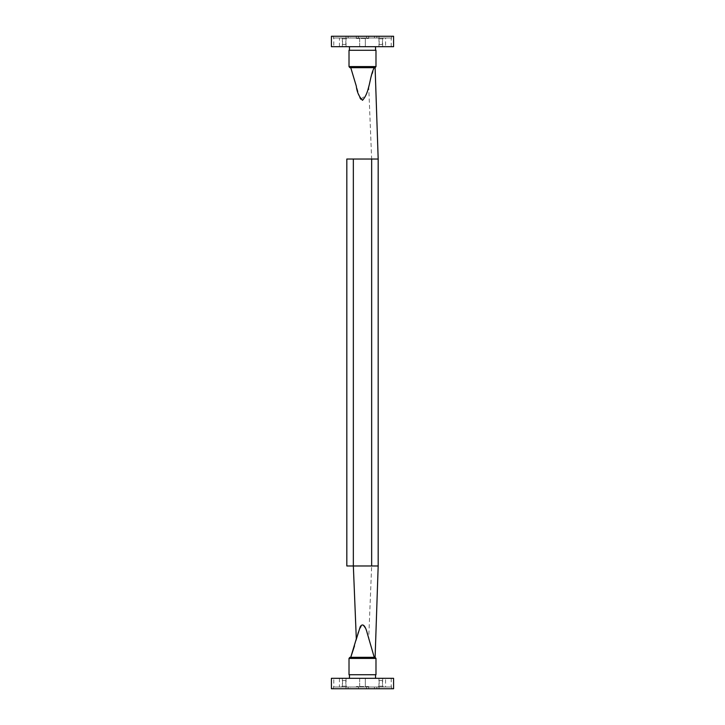 <?xml version="1.0" encoding="UTF-8"?>
<svg xmlns="http://www.w3.org/2000/svg" width="725" height="725" viewBox="0 0 725 725"><rect width="100%" height="100%" fill="white"/><g stroke="black" fill="none" stroke-linecap="round" stroke-linejoin="round"><path stroke-width="0.54" stroke-dasharray="3.62 2.72" d="M359.673 678.31L359.673 687.01L365.327 687.01L359.673 687.01L365.327 687.01L359.673 687.01L359.673 678.31L365.327 678.31L365.327 687.01L365.327 678.31L359.673 678.31M333.79 678.31L339.445 678.31L333.79 678.31L333.79 687.01L339.445 687.01L333.79 687.01M339.445 678.31L339.445 687.01M385.555 678.31L391.21 678.31L385.555 678.31L385.555 687.01L391.21 687.01L385.555 687.01M391.21 678.31L391.21 687.01M342.553 680.485L345.843 680.485L342.553 680.485L342.553 686.185L344.203 686.185L342.553 686.185L341.729 687.01L344.203 687.01L341.729 687.01M345.843 680.485L345.843 686.185L344.203 686.185L345.843 686.185L346.668 687.01L344.203 687.01L346.668 687.01M379.157 680.485L382.447 680.485L379.157 680.485L379.157 686.185L378.332 687.01L383.271 687.01L378.332 687.01M382.447 680.485L382.447 686.185L379.157 686.185L382.447 686.185L383.271 687.01M342.354 678.31L346.052 678.31L342.354 678.31L342.354 686.185L341.52 687.01L346.876 687.01L341.52 687.01M346.052 678.31L346.052 686.185L342.354 686.185L346.052 686.185L346.876 687.01M378.948 678.31L382.646 678.31L378.948 678.31L378.948 686.185L378.124 687.01L383.48 687.01L378.124 687.01M382.646 678.31L382.646 686.185L378.948 686.185L382.646 686.185L383.48 687.01M348.145 37.99L376.855 37.99L348.145 37.99L348.145 36.25L376.855 36.25L348.145 36.25M376.855 37.99L376.855 36.25M350.538 37.99L374.462 37.99L350.538 37.99L350.538 36.25L374.462 36.25L350.538 36.25M374.462 37.99L374.462 36.25M342.354 46.69L346.052 46.69L342.354 46.69L342.354 38.815L346.052 38.815L346.876 37.99L341.52 37.99L346.876 37.99M346.052 46.69L346.052 38.815L342.354 38.815L341.52 37.99M378.948 46.69L382.646 46.69L378.948 46.69L378.948 38.815L382.646 38.815L383.48 37.99L378.124 37.99L383.48 37.99M382.646 46.69L382.646 38.815L378.948 38.815L378.124 37.99M379.157 44.515L382.447 44.515L379.157 44.515L379.157 38.815L378.332 37.99L383.271 37.99L378.332 37.99M382.447 44.515L382.447 38.815L379.157 38.815L382.447 38.815L383.271 37.99M359.673 46.69L359.673 37.99L365.327 37.99L359.673 37.99L365.327 37.99L359.673 37.99L359.673 46.69L365.327 46.69L365.327 37.99L365.327 46.69L359.673 46.69M333.79 46.69L339.445 46.69L333.79 46.69L333.79 37.99L339.445 37.99L333.79 37.99M339.445 46.69L339.445 37.99M385.555 46.69L391.21 46.69L385.555 46.69L385.555 37.99L391.21 37.99L385.555 37.99M391.21 46.69L391.21 37.99M345.97 37.99L379.03 37.99L345.97 37.99L345.97 36.25L379.03 36.25L345.97 36.25M379.03 37.99L379.03 36.25M333.337 37.99L391.663 37.99L333.337 37.99L333.337 36.25L391.663 36.25L333.337 36.25M391.663 37.99L391.663 36.25M342.553 44.515L345.843 44.515L342.553 44.515L342.553 38.815L344.203 38.815L342.553 38.815L341.729 37.99L344.203 37.99L341.729 37.99M345.843 44.515L345.843 38.815L344.203 38.815L345.843 38.815L346.668 37.99L344.203 37.99L346.668 37.99M375.985 50.279L349.015 50.279M359.89 97.676L350.755 67.679L374.245 67.679A1.087 1.033 90 0 0 375.278 66.591L375.976 66.618L375.115 67.679L374.245 67.679L372.84 71.567M375.985 674.721L349.015 674.721M350.755 657.321L349.885 657.321L349.024 658.382L349.722 658.409A1.087 1.033 90 0 1 350.755 657.321L375.115 657.321L375.976 658.382L375.278 658.409A1.087 1.033 -90 0 0 374.245 657.321L368.69 638.852C368.092 633.188 366.025 628.466 362.5 624.696L358.377 631.158L356.31 638.852M355.921 640.501L354.516 645.857M372.152 73.615L366.288 94.83L360.833 99.225M368.69 86.148L371.653 159.029L378.178 159.029L378.178 565.971L371.653 565.971L371.653 159.029L353.347 159.029L353.347 565.971L371.653 565.971L368.69 638.852M353.347 159.029L346.822 159.029L346.822 565.971L353.347 565.971M350.538 687.01L374.462 687.01L350.538 687.01L350.538 688.75L374.462 688.75L350.538 688.75M374.462 687.01L374.462 688.75M348.145 687.01L376.855 687.01L348.145 687.01L348.145 688.75L376.855 688.75L348.145 688.75M376.855 687.01L376.855 688.75M345.97 687.01L379.03 687.01L345.97 687.01L345.97 688.75L379.03 688.75L345.97 688.75M379.03 687.01L379.03 688.75M333.337 687.01L391.663 687.01L333.337 687.01L333.337 688.75L391.663 688.75L333.337 688.75M391.663 687.01L391.663 688.75M393.584 678.31L331.416 678.31M393.584 688.75L331.416 688.75M349.45 674.721L375.55 674.721L349.45 674.721M349.45 678.31L375.55 678.31L349.45 678.31M375.55 50.279L349.45 50.279L375.55 50.279M349.45 46.69L375.55 46.69L349.45 46.69M331.416 46.69L393.584 46.69M331.416 36.25L393.584 36.25M366.515 688.75L358.485 688.75L366.515 688.75L366.515 686.575L368.69 686.575L358.485 686.575L366.515 686.575L366.515 688.75M356.31 688.75L358.485 688.75L356.31 688.75L356.31 686.575L358.485 686.575L356.31 686.575L356.31 688.75M350.755 67.679L349.885 67.679L349.024 66.618L349.722 66.591A1.087 1.033 90 0 0 350.755 67.679M356.31 36.25L368.69 36.25L356.31 36.25L356.31 38.425L366.515 38.425L356.31 38.425L356.31 36.25M368.69 38.425L366.515 38.425L368.69 38.425L368.69 36.25L368.69 38.425M368.69 686.575L368.69 688.75L368.69 686.575M375.278 66.591L349.722 66.591M349.722 658.409L375.278 658.409M366.515 38.425L366.515 36.25L366.515 38.425M358.485 38.425L358.485 36.25L358.485 38.425M358.485 686.575L358.485 688.75L358.485 686.575"/><path stroke-width="1.09" d="M362.5 67.679L350.755 67.679A1.087 1.033 -90 0 1 349.722 66.591L349.024 66.618L349.885 67.679L350.755 67.679L356.31 86.148C356.899 91.785 358.966 96.507 362.5 100.304C370.185 91.776 369.261 76.904 374.245 67.679L375.115 67.679L375.976 66.618L375.278 66.591A1.087 1.033 90 0 1 374.245 67.679L362.5 67.679M354.516 645.857L350.755 657.321L374.245 657.321A1.087 1.033 90 0 1 375.278 658.409L375.976 658.382L375.115 657.321L378.178 565.971L346.822 565.971L346.822 159.029L371.653 159.029L371.653 565.971M349.024 66.618L349.885 67.679L349.015 66.609L349.015 50.279L375.985 50.279L375.985 66.609L375.115 67.679L378.178 159.029L371.653 159.029M353.347 159.029L353.347 565.971L356.31 638.852L350.755 657.321L349.885 657.321L349.015 658.391L349.015 674.721L375.985 674.721L375.985 658.391L375.115 657.321L374.245 657.321L367.203 633.043C366.497 630.061 363.796 621.379 360.262 626.636L355.921 640.501M372.84 71.567L372.152 73.615M393.584 678.31L393.584 688.75L331.416 688.75L331.416 678.31L393.584 678.31M375.55 674.721L375.55 678.31M349.45 674.721L349.45 678.31M375.55 50.279L375.55 46.69M349.45 50.279L349.45 46.69M393.584 46.69L331.416 46.69L331.416 36.25L393.584 36.25L393.584 46.69M360.833 99.225L359.89 97.676M350.755 657.321A1.087 1.033 90 0 0 349.722 658.409L349.024 658.382L349.885 657.321M378.178 565.971L378.178 159.029M375.278 66.591L349.722 66.591M375.278 658.409L349.722 658.409"/></g></svg>
